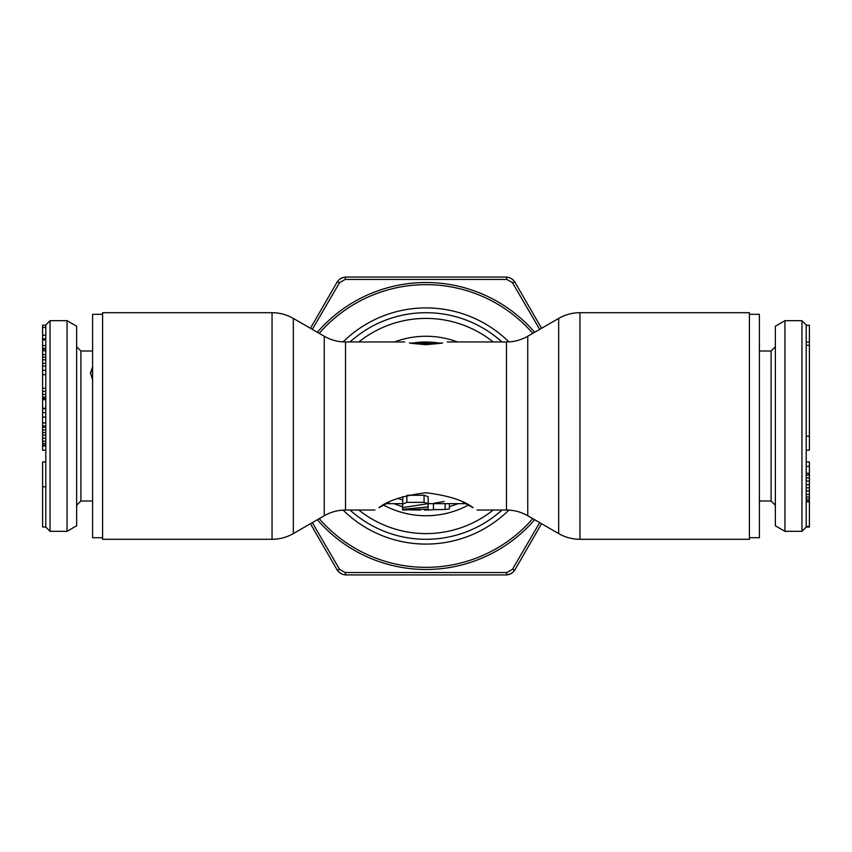 <?xml version="1.0" encoding="UTF-8"?>
<svg xmlns="http://www.w3.org/2000/svg" width="852" height="852" viewBox="0 0 852 852"><rect width="100%" height="100%" fill="white"/><g stroke="black" fill="none" stroke-linecap="round" stroke-linejoin="round"><path stroke-width="1.28" d="M749.398 314.303L759.398 314.303L759.398 537.697L749.398 537.697M806.205 466.374L809.4 466.374L809.4 527.058L806.205 527.058L806.205 345.284L809.4 345.284L809.4 450.197L806.205 450.197M806.205 325.443L809.4 325.262L806.205 325.166L806.205 345.284M784.937 320.682L775.363 326.209L775.363 525.79L784.937 531.318L784.937 320.682L801.956 320.682L806.205 324.942M809.4 500.976L806.205 500.976L806.205 526.547L809.4 526.547M809.4 487.813L806.205 487.813L806.205 494.448L809.4 494.448M809.4 477.908L806.205 477.908L806.205 481.082L809.4 481.082M809.4 473.286L806.205 473.286L809.4 473.797M809.4 325.262L809.4 345.284M806.205 501.796L809.4 501.796M806.205 499.251L809.4 499.251M806.205 497.078L809.4 497.078M806.205 490.922L809.4 490.922M806.205 484.682L809.4 484.682M806.205 475.182L809.4 475.182M806.205 461.933L809.4 461.933L809.4 466.374M102.602 537.697L92.602 537.697L92.602 314.303L102.602 314.303M90.482 373.495L92.602 367.883M92.602 379.928L90.472 372.963L92.602 366.818M45.795 325.443L45.795 527.058L50.044 531.318L50.044 320.682L45.795 324.942M45.795 527.058L42.6 527.058L42.6 461.933L45.795 461.933L45.795 450.197L42.6 450.197L42.6 325.166L45.795 325.166M67.063 531.318L76.637 525.79L76.637 326.209L67.063 320.682L67.063 531.318L50.044 531.318M42.6 432.539L45.795 432.539L45.795 422.933L42.6 422.933M42.6 445.969L45.795 445.969L45.795 438.184M42.6 486.812L45.795 486.812L45.795 461.933M45.795 327.402L42.6 327.402M45.795 335.209L42.6 335.209M45.795 338.776L42.6 338.776M45.795 339.991L42.6 339.991M45.795 345.624L42.6 345.624M45.795 354.602L42.6 354.602M45.795 357.19L42.6 357.19M45.795 359.81L42.6 359.81M45.795 363.357L42.6 363.357M45.795 366.094L42.6 366.094M45.795 370.258L42.6 370.258M45.795 348.351L42.6 348.351M45.795 349.128L42.6 349.128M45.795 350.779L42.6 350.779M45.795 374.656L42.6 374.656M45.795 388.299L42.6 388.299M45.795 391.387L42.6 391.387M45.795 394.433L42.6 394.433M45.795 397.149L42.6 397.149M45.795 398.48L42.6 398.48M45.795 399.503L42.6 399.503M45.795 399.695L42.6 399.695M45.795 408.204L42.6 408.204M45.795 412.57L42.6 412.57M45.795 417.075L42.6 417.075M45.795 408.896L42.6 408.896M45.795 445.447L42.6 445.447M45.795 426.053L42.6 426.053M45.795 426.32L42.6 426.32M45.795 427.203L42.6 427.203M45.795 429.93L42.6 429.93M45.795 435.074L42.6 435.074M45.795 438.152L42.6 438.152M45.795 441.176L42.6 441.176M45.795 443.445L42.6 443.445M45.795 445.032L42.6 445.032M350.023 341.961A113.295 113.295 0 0 1 501.977 341.961M102.602 312.705L102.602 539.295L272.044 539.295L272.044 312.705L102.602 312.705M439.259 343.015A84.039 84.039 0 0 0 438.514 342.898M436.693 342.642A84.039 84.039 0 0 0 435.596 342.504M434.19 342.355A84.039 84.039 0 0 0 432.752 342.227M431.282 342.121A84.039 84.039 0 0 0 429.791 342.046M428.279 341.993A84.039 84.039 0 0 0 426.756 341.961M422.209 342.046A84.039 84.039 0 0 0 420.718 342.121M419.248 342.227A84.039 84.039 0 0 0 417.81 342.355M416.404 342.504A84.039 84.039 0 0 0 415.307 342.642M413.486 342.898A84.039 84.039 0 0 0 412.741 343.015M389.013 502.307L378.927 507.675C388.086 500.486 403.784 495.513 426 492.754C448.216 495.513 463.914 500.486 473.073 507.675L462.987 502.307M441.411 343.25L426 344.698L410.589 343.25M579.956 539.295L749.398 539.295L749.398 312.705L579.956 312.705L579.956 539.295C572.363 539.263 565.27 537.367 558.678 533.597L558.678 318.403C565.27 314.633 572.363 312.737 579.956 312.705M412.666 343.026L422.805 342.014M425.467 341.961L422.805 341.961L422.805 342.632L425.467 342.632A142.209 91.42 -90 0 1 428.13 342.291L428.13 342.046A142.859 91.846 -90 0 0 425.467 342.248L439.334 343.026M422.805 342.632L422.805 343.707L425.467 343.707A140.378 90.248 90 0 1 428.13 343.356L428.13 342.291M425.467 342.632L425.467 343.707M449.409 503.66L449.409 508.9L445.149 509.496L445.149 503.66M433.849 509.677L445.149 509.496M420.451 510.039L410.387 509.911M402.591 509.347L428.13 506.908L428.13 509.038L402.591 510.039L402.591 502.904M424.062 502.36L406.851 502.36L402.591 504.171L402.591 507.579L428.13 503.66L424.062 502.36L424.062 495.268L407.49 495.268M402.826 496.663L402.591 504.171M428.13 506.908L428.13 496.705L424.062 495.268M458.131 503.66L449.409 506.716M430.792 509.901L428.162 510.018M427.289 510.028L424.232 510.018M402.591 506.716L393.869 503.66M444.126 501.519L434.03 503.244M430.462 503.532L428.673 503.617M401.505 499.698L400.227 499.251M399.055 498.835L397.937 498.409M435.574 509.496A84.039 84.039 0 0 1 433.444 509.709L428.13 510.018M428.13 509.965L428.13 509.038M501.977 510.039A113.295 113.295 0 0 1 350.023 510.039A113.295 113.295 0 0 0 501.977 510.039M374.933 277.07L477.067 277.07L374.933 277.07M508.878 510.114A118.087 118.087 0 0 1 343.122 510.114M343.122 341.886A118.087 118.087 0 0 1 508.878 341.886M539.689 522.627L512.467 569.306L506.876 572.544L345.124 572.544L339.533 569.306L312.311 522.627M541.563 523.714L515.055 569.615C512.936 573.034 509.869 574.802 505.843 574.93L346.157 574.93C342.131 574.802 339.064 573.034 336.945 569.615L310.437 523.714M376.446 574.93L391.281 574.93M393.368 574.93L392.282 574.93L393.368 574.93M402.282 574.93L423.199 574.93M430.271 574.93L453.615 574.93M459.015 574.93L485.129 574.93M310.437 328.286L336.945 282.385C339.064 278.966 342.131 277.198 346.157 277.07L505.843 277.07C509.869 277.198 512.936 278.966 515.055 282.385L541.563 328.286M312.311 329.373L339.533 282.694L345.124 279.456L506.876 279.456L512.467 282.694L539.689 329.373M759.398 500.997L771.103 500.997L771.103 351.003L775.363 346.743M784.937 531.318L801.956 531.318L801.956 320.682M806.205 436.235L809.4 436.235M92.602 351.003L80.897 351.003L80.897 500.997L76.637 505.257M394.529 341.961A89.748 89.748 0 0 1 457.471 341.961M358.82 341.961A107.597 107.597 0 0 1 493.18 341.961M272.044 312.705C279.637 312.737 286.73 314.633 293.322 318.403L293.322 533.597C286.73 537.367 279.637 539.263 272.044 539.295M404.721 341.961L345.518 341.961L345.518 510.039C337.925 510.071 330.842 511.977 324.25 515.748L324.25 336.252L293.322 318.403M527.75 515.748L527.75 336.252C521.158 340.023 514.075 341.929 506.482 341.961L506.482 510.039C514.075 510.071 521.158 511.977 527.75 515.748L558.678 533.597M433.444 509.709L433.444 503.66M468.419 505.087A89.748 89.748 0 0 1 383.581 505.087M493.18 510.039A107.597 107.597 0 0 1 358.82 510.039M406.851 502.36L406.851 495.438M317.359 519.72A143.477 143.477 0 0 0 534.641 519.72M319.234 518.634A141.357 141.357 0 0 0 532.766 518.634M506.876 572.544A4.26 1.14 -90 0 1 505.843 574.93C510.06 574.589 513.128 572.81 515.055 569.615L515.055 569.615A4.26 1.14 -150 0 1 512.467 569.306M339.533 569.306A4.26 1.14 -30 0 1 336.945 569.615C339.352 573.087 342.419 574.866 346.157 574.93A4.26 1.14 -90 0 1 345.124 572.544M345.124 279.456A4.26 1.14 90 0 1 346.157 277.07C341.94 277.411 338.872 279.19 336.945 282.385L336.945 282.385A4.26 1.14 30 0 1 339.533 282.694M512.467 282.694A4.26 1.14 150 0 1 515.055 282.385C512.648 278.913 509.581 277.134 505.843 277.07A4.26 1.14 90 0 1 506.876 279.456M534.641 332.28A143.477 143.477 0 0 0 317.359 332.28M532.766 333.366A141.357 141.357 0 0 0 319.234 333.366M759.398 351.003L771.103 351.003M801.956 531.318L806.205 527.058M809.4 342.153L806.205 342.153M771.103 500.997L775.363 505.257M80.897 351.003L76.637 346.743M67.063 320.682L50.044 320.682M92.602 500.997L80.897 500.997M345.518 341.961C337.925 341.929 330.842 340.023 324.25 336.252M506.482 341.961L447.279 341.961M527.75 336.252L558.678 318.403M442.582 343.026L428.13 343.026M422.805 343.026L409.418 343.026M506.482 510.039L477.067 510.039M374.933 510.039L345.518 510.039M465.693 503.66L428.13 503.66M402.591 503.66L386.307 503.66M324.25 515.748L293.322 533.597"/></g></svg>

